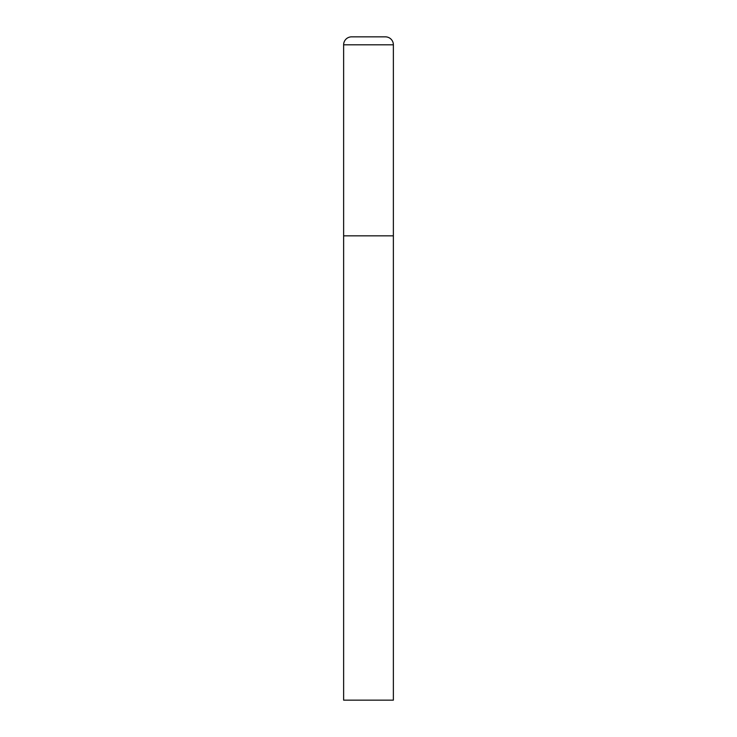 <?xml version="1.0" encoding="UTF-8"?>
<svg xmlns="http://www.w3.org/2000/svg" width="737" height="737" viewBox="0 0 737 737"><rect width="100%" height="100%" fill="white"/><g stroke="black" fill="none" stroke-linecap="round" stroke-linejoin="round"><path stroke-width="1.11" d="M343.626 44.81L343.626 700.15L393.374 700.15L393.374 235.84L343.626 235.84L393.374 235.84L393.374 44.81A7.96 7.96 0 0 0 385.414 36.85L351.586 36.85A7.96 7.96 0 0 0 343.626 44.81L393.374 44.81"/></g></svg>
